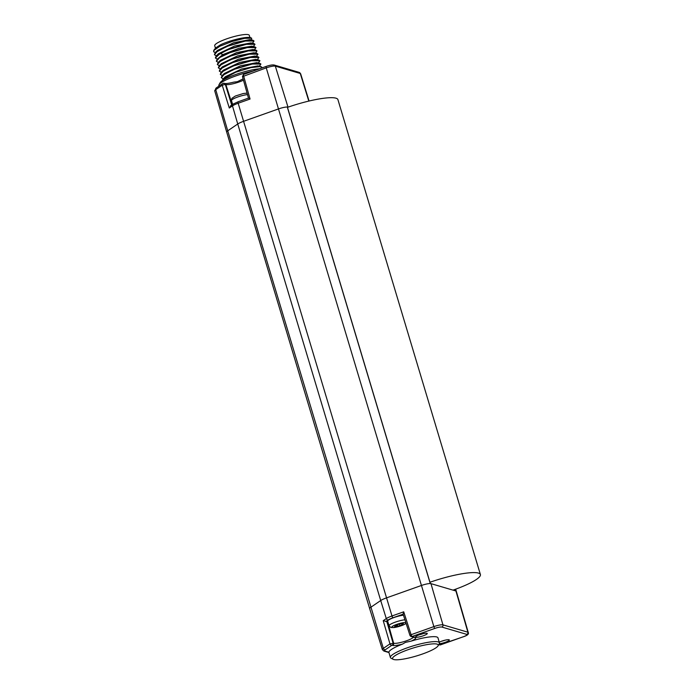 <?xml version="1.0" encoding="UTF-8"?>
<svg xmlns="http://www.w3.org/2000/svg" width="694" height="694" viewBox="0 0 694 694"><rect width="100%" height="100%" fill="white"/><g stroke="black" fill="none" stroke-linecap="round" stroke-linejoin="round"><path stroke-width="1.04" d="M266.296 66.398A1.744 0.46 70.5 0 0 266.21 66.398A1.744 0.46 70.5 0 0 266.253 67.873A7.469 1.345 -16.7 0 1 275.318 66.13L287.993 107.102A7.851 1.414 163.3 0 0 287.299 107.015L287.333 107.128M287.993 107.102L288.114 107.136A40.634 7.304 -16.7 0 1 337.917 99.624L480.395 574.519A40.634 7.304 -16.7 0 1 453.841 589.839L453.009 590.134M287.411 107.388A40.634 7.304 -16.7 0 1 288.114 107.136M455.915 590.984A7.851 1.414 -16.7 0 1 456.262 591.201A7.851 1.414 -16.7 0 1 456.296 591.262A7.851 1.414 -16.7 0 1 456.296 591.271L468.259 632.468A7.469 1.345 163.3 0 0 467.895 632.208L455.915 590.984L430.965 583.645A7.851 1.414 -16.7 0 0 430.263 583.55L287.299 107.015A7.851 1.414 163.3 0 0 278.468 108.932L266.253 67.873L242.553 76.618M429.959 582.257A40.634 7.304 -16.7 0 1 480.395 574.519M438.061 645.836L439.241 643.754A25.591 4.598 163.3 0 0 439.415 642.826L437.983 637.881A25.635 4.606 163.3 0 0 411.264 641.082L405.452 642.384L402.451 644.119A25.635 4.606 163.3 0 0 388.848 652.195L390.392 657.53A25.591 4.598 163.3 0 0 391.052 658.207L393.186 659.3A23.83 4.285 163.3 0 0 422.655 653.948A23.83 4.285 163.3 0 0 438.061 645.836A23.83 4.285 163.3 0 0 408.141 649.679A23.83 4.285 163.3 0 0 393.186 659.3M439.233 642.184A6.107 1.093 -16.7 0 1 449.044 639.764A6.107 1.093 -16.7 0 1 449.183 639.816A6.107 1.093 -16.7 0 1 446.294 641.924A6.107 1.093 -16.7 0 1 439.241 643.746M415.871 637.205A6.107 1.093 -16.7 0 1 415.619 636.771A6.107 1.093 -16.7 0 1 420.859 634.264A6.107 1.093 -16.7 0 1 426.983 633.266A6.107 1.093 -16.7 0 1 427.122 633.318A6.107 1.093 -16.7 0 1 423.045 635.869A6.107 1.093 -16.7 0 1 415.871 637.205M402.451 644.119A12.431 2.238 -16.7 0 1 392.552 645.411L391.945 645.229A1.744 1.492 -124.3 0 1 389.959 643.885L383.227 620.679L387.599 621.711A10.289 1.848 163.3 0 0 387.842 621.772M388.848 652.195L384.918 651.041A8.337 1.501 163.3 0 1 385.344 649.723L391.945 645.229A1.744 1.657 -73.6 0 0 393.047 643.052L386.784 621.468M439.415 642.826A25.591 4.598 163.3 0 0 407.118 647.875A25.591 4.598 163.3 0 0 390.392 657.53M438.894 644.362L440.534 644.847A1.744 1.657 106.4 0 1 439.554 644.882L438.738 644.639M218.948 86.099L218.827 85.666A25.591 4.598 -16.7 0 1 219.009 84.737A25.591 4.598 -16.7 0 1 235.552 76.028A25.591 4.598 -16.7 0 1 252.798 71.161M243.473 80.148A10.861 1.952 -16.7 0 1 225.862 84.529A1.744 1.657 106.4 0 0 224.778 83.445C224.604 83.297 225.16 84.295 234.086 82.066L237.253 81.736L243.117 78.882M219.009 84.737L220.189 82.655A23.83 4.285 -16.7 0 1 235.596 74.544A23.83 4.285 -16.7 0 1 259.435 68.801M440.699 644.795A1.744 0.46 70.5 0 1 440.629 644.847A1.744 0.46 70.5 0 1 440.534 644.847L463.34 636.754A5.726 1.032 163.3 0 0 466.802 634.394L441.852 627.055A5.726 1.032 163.3 0 0 434.904 628.391L412.097 636.485A1.744 1.657 106.4 0 1 410.033 635.426L411.082 634.698A1.744 0.46 70.5 0 0 412.097 636.485L415.168 637.387A12.431 2.238 -16.7 0 1 411.264 641.082M403.466 615.205A9.699 1.744 163.3 0 0 393.125 617.851A9.699 1.744 163.3 0 0 387.668 621.182L389.048 625.771A9.699 1.744 163.3 0 1 394.556 622.414A9.699 1.744 163.3 0 1 404.94 619.794M385.344 649.723A1.744 1.492 -124.3 0 1 383.357 648.387L389.959 643.885L393.654 643.234A10.688 1.917 163.3 0 0 404.142 641.56A10.688 1.917 163.3 0 0 413.477 637.205M384.918 651.041A1.744 1.657 106.4 0 1 383.929 651.076L382.359 649.619A10.08 1.813 163.3 0 1 383.357 648.387L227.736 130.81A10.462 1.882 163.3 0 0 226.695 132.094L214.732 90.888A10.08 1.813 -16.7 0 1 215.73 89.656L222.227 85.232A1.744 1.492 -124.3 0 1 223.234 83.315A1.744 1.657 106.4 0 1 224.223 83.28L224.223 83.28A1.744 1.657 106.4 0 1 225.307 84.364L225.862 84.529L232.273 104.638M415.168 637.387A1.744 1.657 106.4 0 1 414.188 637.413L411.117 636.511L409.946 635.374L403.093 614.034L403.726 611.813L391.989 615.977L238.163 103.25A1.744 0.46 -109.5 0 1 238.12 101.784L248.478 98.106L250.057 99.034L238.163 103.25A10.297 1.848 163.3 0 0 232.464 105.87L229.298 108.03L231.024 105.627M229.298 108.03L222.227 85.232L225.307 84.364L231.709 105.028M401.852 624.244L403.396 623.498L400.247 623.776L395.129 625.598L396.083 625.875L394.53 626.639L397.705 626.352L402.841 624.539L401.757 623.915M399.883 625.337L399.518 624.114M397.705 626.352L397.298 624.999M396.734 626.066L396.482 625.225M396.083 625.875L395.927 625.372M261.343 68.125L260.927 66.728L261.89 67.335L261.725 67.986M261.855 67.24L260.831 66.529L250.855 67.622L235.708 72.245L223.13 78.925L222.219 80.73M221.256 72.254L219.339 71.144L222.679 67.387L232.811 62.573L250.317 57.455L258.931 57.472L257.327 59.641M259.886 60.664L255.852 59.337L239.577 62.443L223.329 70.181L221.16 72.35L220.302 74.336M260.866 63.952L256.832 62.625L240.566 65.73L224.292 73.495M260.831 66.529L257.821 65.913L241.555 69.018L225.298 76.756L223.13 78.925M223.225 78.83L221.308 77.719L224.648 73.963L234.78 69.148L252.295 64.03L260.909 64.048L259.296 66.216M222.245 75.542L220.328 74.431L223.668 70.675L233.791 65.861L251.306 60.742L259.92 60.76L258.307 62.928M258.897 57.376L257.873 56.674L247.897 57.758L232.75 62.382L220.172 69.07L219.313 71.048M256.927 50.809L255.895 50.098L245.919 51.183L230.781 55.815L218.202 62.495L217.343 64.473M257.908 54.097L256.884 53.386L246.908 54.47L231.761 59.094L219.191 65.774L218.332 67.76M255.939 47.522L251.905 46.194L239.083 48.25L222.791 54.644L217.213 59.207L216.355 61.185M252.937 49.491L236.619 52.588L220.371 60.317L218.202 62.495M256.884 53.386L253.874 52.77L237.608 55.867L221.317 63.648M257.873 56.674L254.863 56.049L238.589 59.155L222.34 66.893L220.172 69.07M254.915 46.81L244.939 47.903L229.792 52.527L221.213 56.431L217.213 59.207M219.217 65.67L217.369 64.568L220.709 60.82L230.833 55.997L248.348 50.888L256.962 50.896L256.416 51.998M218.298 62.399L216.381 61.28L219.72 57.533L229.853 52.718L247.359 47.6L255.982 47.608L254.368 49.786M217.248 59.094L215.392 58.001L220.284 53.334L228.864 49.43L246.379 44.312L254.993 44.329L253.379 46.498M220.267 68.966L218.35 67.856L221.69 64.1L231.822 59.285L249.337 54.167L257.951 54.184L256.338 56.361M215.713 47.912L220.484 44.798L214.134 49.716L213.605 51.764L215.34 52.536M216.328 55.824L214.411 54.713L215.244 52.631L227.823 45.951L242.969 41.328L252.946 40.243L253.969 40.946M254.95 44.234L253.926 43.522L243.95 44.616L228.812 49.239L216.224 55.919L215.374 57.897M252.946 40.243L249.935 39.619L233.67 42.724L217.413 50.454L215.244 52.631M253.926 43.531L250.916 42.907L234.65 46.012L218.402 53.75L216.224 55.919M220.484 44.798A19.18 3.444 -16.7 0 1 250.872 37.788L251.688 38.213L244.704 38.335L232.186 41.432L219.92 46.212L213.639 50.593M214.411 54.713L217.751 50.957L227.875 46.142L245.39 41.024L254.004 41.041L252.39 43.21M251.41 39.922L251.688 38.213M215.444 48.155L214.715 45.717A18.053 3.244 -16.7 0 1 228.76 38.144A18.053 3.244 -16.7 0 1 248.417 34.7A18.053 3.244 163.3 0 1 249.293 35.342L249.944 37.511M258.853 59.962L248.886 61.046L233.739 65.67L221.16 72.35M259.842 63.249L249.866 64.334L234.719 68.958L222.149 75.637L221.291 77.615M444.984 640.198A4.329 0.781 -16.7 0 1 441.401 641.265M422.915 633.7A4.329 0.781 -16.7 0 1 419.341 634.776M454.83 589.484L455.221 590.785M299.183 72.376A1.744 1.657 106.4 0 1 300.268 73.477A7.469 1.345 -16.7 0 1 300.632 73.737L299.183 72.376L274.225 65.036A1.744 1.657 106.4 0 1 275.318 66.13L300.268 73.477L308.813 101.09M466.802 634.394A1.744 1.657 -73.6 0 0 467.895 632.208L442.946 624.86A7.469 1.345 163.3 0 0 433.88 626.604L421.44 585.476A7.851 1.414 -16.7 0 1 430.263 583.55M403.136 614.164L393.012 617.755A1.744 0.46 -109.5 0 1 391.989 615.977A10.297 1.848 163.3 0 0 386.289 618.597L380.711 600.536A10.462 1.882 -16.7 0 1 386.515 597.872L421.44 585.476L278.468 108.932L243.542 121.329A10.462 1.882 163.3 0 0 237.747 123.992L232.464 105.87A1.744 1.492 -124.3 0 1 232.984 104.161L230.486 105.861M441.852 627.055A1.744 1.657 -73.6 0 0 442.946 624.86L430.965 583.645M392.552 645.411A1.744 1.657 -73.6 0 0 393.654 643.234L387.599 621.711M455.663 589.18L456.262 591.201M250.057 99.034L243.611 75.906A1.744 0.46 70.5 0 1 243.559 74.44A1.744 0.46 70.5 0 1 243.655 74.44L266.132 66.459M403.726 611.813L411.082 634.698L433.88 626.604A1.744 0.46 -109.5 0 0 434.904 628.391M393.012 617.755A8.554 1.535 163.3 0 0 388.276 619.933A1.744 1.492 -124.3 0 1 386.289 618.597L383.227 620.679M385.933 621.529L388.276 619.933M232.984 104.161L238.12 101.784A1.744 0.46 -109.5 0 1 238.207 101.784M382.359 649.619L369.668 608.638A10.462 1.882 -16.7 0 1 369.659 608.638A10.462 1.882 -16.7 0 1 370.7 607.354L380.711 600.536L237.747 123.992L227.736 130.81L215.73 89.656A1.744 1.492 55.7 0 1 216.25 87.938L214.732 90.888M226.695 132.094L369.659 608.638M232.872 105.202L231.492 100.613A9.699 1.744 -16.7 0 1 237.088 97.221A9.699 1.744 -16.7 0 1 247.506 94.618M405.869 622.683A7.487 1.345 163.3 0 0 405.773 622.657A7.487 1.345 163.3 0 0 396.682 624.4A7.487 1.345 163.3 0 0 392.153 627.489A7.487 1.345 163.3 0 0 399.536 626.3A7.487 1.345 163.3 0 0 406.051 623.247M220.284 53.334L222.791 54.644L221.213 56.431M468.259 632.468C469.075 634.004 467.461 635.435 463.427 636.754L439.554 644.882M309.082 101.029L300.632 73.737M274.225 65.036C272.438 64.716 269.758 65.175 266.21 66.398L243.559 74.44L242.466 76.548L248.478 98.106M383.929 651.076L388.874 652.525M224.778 83.445L222.748 83.514L216.25 87.938M247.081 93.109L243.264 93.525L235.327 96.032L231.943 98.288L231.492 100.613M406.129 623.498L402.824 625.19L394.747 627.48L390.904 627.523L389.048 625.771M255.895 50.098L252.894 49.482M219.191 65.774L221.36 63.605M256.459 51.963L255.349 53.074M215.955 47.643L215.079 48.528M222.149 75.637L224.318 73.46M430.358 583.585L287.394 107.05"/></g></svg>
